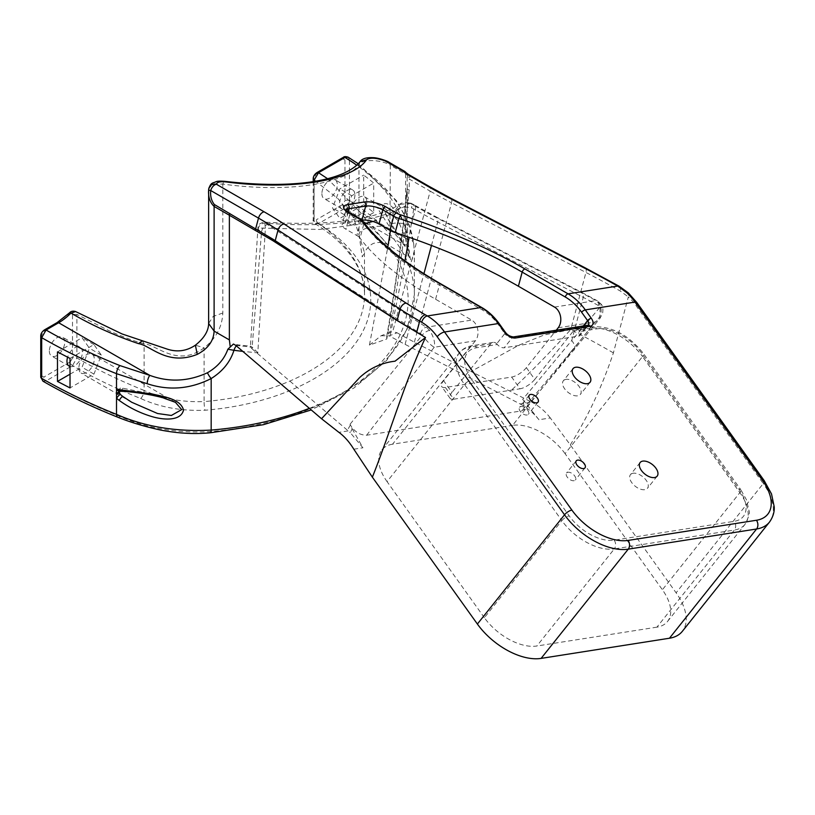 <?xml version="1.0" encoding="UTF-8"?>
<svg xmlns="http://www.w3.org/2000/svg" width="815" height="815" viewBox="0 0 815 815"><rect width="100%" height="100%" fill="white"/><g stroke="black" fill="none" stroke-linecap="round" stroke-linejoin="round"><path stroke-width="0.61" stroke-dasharray="4.08 3.06" d="M352.182 428.812L362.93 447.781L350.297 432.684L352.182 428.812L350.012 424.309C354.097 431.502 359.639 435.139 366.628 435.23L521.722 410.872L524.707 409.313L522.7 399.391L538.959 419.735L550.308 417.952L570.306 444.878L676.104 592.821A52.955 29.483 -141.4 0 1 682.308 631.37M377.416 208.049L384.894 208.538L398.28 220.794L407.602 243.369L405.065 245.366L392.219 230.9L377.416 208.049A3.117 1.661 -2 0 0 380.839 208.314A3.117 1.661 -2 0 0 382.734 206.704L382.734 206.704A3.117 1.661 -2 0 0 382.306 205.91C387.339 218.42 392.606 228.445 398.138 235.983C402.732 242.534 407.571 253.322 408.437 244.306C407.042 230.136 403.619 219.846 398.189 213.438C393.94 208.314 385.74 199.318 382.306 205.91M632.063 473.525A10.901 6.072 -141.4 0 1 644.064 477.865A10.901 6.072 -141.4 0 1 647.497 488.267A10.901 6.072 -141.4 0 1 645.877 489.407A10.901 6.072 -141.4 0 1 633.876 485.068A10.901 6.072 -141.4 0 1 630.453 474.666A10.901 6.072 -141.4 0 1 632.063 473.525M567.393 472.405A5.603 3.117 -141.4 0 1 573.566 474.636A5.603 3.117 -141.4 0 1 575.329 479.984A5.603 3.117 -141.4 0 1 574.494 480.575A5.603 3.117 -141.4 0 1 568.33 478.344A5.603 3.117 -141.4 0 1 566.557 472.995A5.603 3.117 -141.4 0 1 567.393 472.405M564.948 379.658A10.901 6.072 -141.4 0 1 576.939 383.997A10.901 6.072 -141.4 0 1 580.372 394.399A10.901 6.072 -141.4 0 1 578.762 395.55A10.901 6.072 -141.4 0 1 566.761 391.21A10.901 6.072 -141.4 0 1 563.328 380.799A10.901 6.072 -141.4 0 1 564.948 379.658M520.408 406.695A5.603 3.117 -141.4 0 1 526.582 408.926A5.603 3.117 -141.4 0 1 528.344 414.285A5.603 3.117 -141.4 0 1 527.509 414.876A5.603 3.117 -141.4 0 1 521.345 412.635A5.603 3.117 -141.4 0 1 519.583 407.286A5.603 3.117 -141.4 0 1 520.408 406.695M578.742 336.065A6.235 3.464 38.6 0 0 579.333 335.912A6.235 3.464 38.6 0 0 580.26 335.26A6.235 3.464 38.6 0 0 580.025 331.501L596.641 328.893A37.378 20.813 -141.4 0 1 641.619 353.15L738.94 489.255A37.378 20.813 -141.4 0 1 737.779 520.398A37.378 20.813 -141.4 0 1 734.244 521.315L614.184 540.172A37.378 20.813 -141.4 0 1 569.206 515.915L471.885 379.81A37.378 20.813 -141.4 0 1 476.581 347.75L497.344 344.49A6.235 3.464 38.6 0 0 504.23 347.771L512.299 337.654L586.81 325.949L578.742 336.065L504.23 347.771M484.375 617.709L387.054 481.614L464.519 384.507L561.841 520.612L484.375 617.709A43.613 24.277 38.6 0 0 536.851 646.01L614.306 548.913L734.366 530.056L656.91 627.153A43.613 24.277 38.6 0 0 661.036 626.083A43.613 24.277 38.6 0 0 667.505 621.499A43.613 24.277 38.6 0 0 662.391 589.754L739.857 492.647L642.526 356.552L565.07 453.649L662.391 589.754M366.832 201.804A10.901 6.296 -60 0 1 362.074 212.776A10.901 6.296 -60 0 1 353.669 215.7A10.901 6.296 -60 0 1 351.408 210.708A10.901 6.296 -60 0 1 356.175 199.736A10.901 6.296 -60 0 1 364.57 196.812A10.901 6.296 -60 0 1 366.832 201.804M119.224 393.431L122.861 396.599M175.51 402.365L147.943 393.238L122.851 388.246L120.284 388.062L118.898 391.332L119.571 390.731L119.469 391.801L118.562 390.395L119.459 392.616M78.861 368.064A10.901 6.296 120 0 0 81.123 373.046A10.901 6.296 120 0 0 89.528 370.132A10.901 6.296 120 0 0 94.285 359.16A10.901 6.296 120 0 0 92.024 354.168A10.901 6.296 120 0 0 83.619 357.082A10.901 6.296 120 0 0 78.861 368.064M49.348 351.021A10.901 6.296 120 0 0 51.6 356.012A10.901 6.296 120 0 0 60.004 353.089A10.901 6.296 120 0 0 64.762 342.117A10.901 6.296 120 0 0 62.511 337.125A10.901 6.296 120 0 0 54.106 340.049A10.901 6.296 120 0 0 49.348 351.021M70.019 366.526A10.901 6.296 120 0 0 78.108 362.736A10.901 6.296 120 0 0 82.386 352.294A10.901 6.296 120 0 0 80.125 347.302A10.901 6.296 120 0 0 67.625 357.204M321.894 193.664A10.901 6.296 120 0 0 324.156 198.656A10.901 6.296 120 0 0 332.551 195.732A10.901 6.296 120 0 0 337.318 184.761A10.901 6.296 120 0 0 335.057 179.769A10.901 6.296 120 0 0 326.652 182.692A10.901 6.296 120 0 0 321.894 193.664M354.933 194.938A10.901 6.296 -60 0 1 350.175 205.91A10.901 6.296 -60 0 1 341.78 208.823A10.901 6.296 -60 0 1 339.519 203.842A10.901 6.296 -60 0 1 344.276 192.86A10.901 6.296 -60 0 1 352.681 189.946A10.901 6.296 -60 0 1 354.933 194.938M656.91 627.153L536.851 646.01M565.07 453.649A43.613 24.277 38.6 0 0 512.594 425.349L590.06 328.251L573.495 330.849A6.235 4.615 81.1 0 1 575.889 329.392A6.235 4.615 81.1 0 1 579.485 330.778L580.025 331.501M497.344 344.49L496.692 343.777A6.235 4.615 -98.9 0 0 493.095 342.392A6.235 4.615 -98.9 0 0 490.701 343.859L470 347.109L392.545 444.206L512.594 425.349M392.545 444.206A43.613 24.277 38.6 0 0 381.94 449.86A43.613 24.277 38.6 0 0 387.054 481.614M235.637 345.265L250.613 347.058L252.008 348.789L261.503 232.52L420.53 333.559L422.231 335.148L350.012 424.309M252.008 348.789L350.297 432.684M350.328 425.053L347.373 430.351M366.628 435.23L434.212 347.251C435.281 342.565 433.763 336.931 429.668 330.36L426.316 327.223L267.463 224.604L264.681 222.128L265.384 228.302L257.805 352.875L242.768 351.367M348.219 212.134L345.366 222.821L361.88 220.233M345.366 222.821A12.459 4.299 14.9 0 0 342.137 224.696A12.459 4.299 14.9 0 0 345.896 229.209L349.666 215.089L360.607 221.405L356.838 235.525L345.896 229.209M356.838 235.525A12.459 4.299 -165.1 0 1 360.047 238.123L363.816 224.003A293.349 101.223 14.9 0 0 439.366 285.118L482.47 310.006A59.189 43.796 81.1 0 1 498.821 325.246L504.801 333.61L496.692 343.777M429.668 330.36A6.235 2.414 -35.7 0 0 422.231 335.148C426.928 341.342 430.921 345.377 434.212 347.251L475.41 340.782A12.459 9.22 -98.9 0 0 471.712 320.091L435.607 299.248A293.349 101.223 -165.1 0 1 360.047 238.123M363.673 204.647A236.758 136.686 180 0 1 373.708 212.583L373.708 183.08A236.758 136.686 0 0 0 363.673 175.143L363.673 204.647L339.855 218.4L332.479 207.907L339.855 188.897L363.673 175.143M314.04 181.49L314.04 221.008L315.303 223.84L318.522 223.595L344.969 208.324L349.431 200.724L349.431 160.025A236.758 136.686 180 0 1 413.735 244.113L414.366 253.108L411.025 262.379L407.235 241.586L407.235 188.346C402.559 236.89 395.744 287.114 386.789 339.009L369.44 345.091L387.767 247.312M390.477 230.614L393.187 213.123L372.893 221.456M364.804 223.616L319.714 229.453L257.927 228.027L258.263 229.372L261.503 232.52A6.235 3.657 -59.6 0 1 267.463 224.604M208.64 189.793C209.424 185.942 214.151 184.037 222.811 184.068C286.299 192.931 345.315 184.485 358.977 164.589L358.977 234.384L362.217 256.837L364.529 252.701L353.71 217.9C354.087 214.753 356.043 212.654 359.578 211.605L387.451 244.551L389.804 242.432L390.334 165.18L405.595 173.992L405.595 238.174L408.274 256.582L409.405 252.029L407.52 239.284A230.523 133.089 0 0 0 356.715 165.19M309.374 408.335A236.758 136.686 0 0 0 414.366 294.765A236.758 136.686 0 0 0 349.431 200.724A3.117 1.803 0 0 0 349.37 200.694A3.117 1.803 0 0 0 344.969 200.694L342.758 204.504A3.117 1.803 60 0 0 344.969 208.324A230.523 133.089 180 0 1 395.316 343.624A230.523 133.089 180 0 1 210.28 431.604C176.998 433.397 146.883 428.344 119.968 416.465C93.501 405.89 68.867 394.032 46.068 380.89L72.504 365.629L76.885 357.979L76.885 314.407L109.353 330.87C122.851 336.911 134.434 341.23 144.112 343.828C156.847 344.684 177.263 367.86 204.107 347.842C215.985 338.48 222.22 326.866 222.811 313.001L222.811 184.068C223.809 181.511 224.818 180.787 225.816 181.908M70.304 361.809L43.867 377.07L41.667 375.807L41.667 335.108L43.867 331.287L56.459 324.024A52.955 30.573 120 0 0 69.53 313.755C71.231 312.379 72.229 312.603 72.504 314.417L72.504 357.999L70.304 361.809A3.117 1.803 60 0 0 72.504 365.629C93.521 377.742 116.25 388.704 140.669 398.494C159.862 407.266 181.307 411.178 204.983 410.24A193.145 111.512 0 0 0 359.843 336.809A193.145 111.512 0 0 0 318.522 223.595A3.117 1.803 60 0 1 316.322 219.775L314.111 218.501L314.111 177.802L316.964 172.566M316.312 173.992L342.758 158.721L344.969 159.995A3.117 1.803 0 0 1 349.37 159.995A3.117 1.803 0 0 1 349.431 160.025L348.168 157.193M413.735 244.113A6.235 5.073 172.8 0 0 413.704 243.593A6.235 5.073 172.8 0 0 407.52 239.284L359.578 211.605L327.579 178.709M42.981 381.216L46.068 380.89A3.117 1.803 60 0 1 43.867 377.07M72.504 314.417L76.885 314.407L75.571 311.544M475.41 340.782L443.584 380.676A12.459 4.707 144.4 0 0 441.73 386.616A12.459 4.707 144.4 0 0 445.408 387.461L511.647 377.06A12.459 4.707 144.4 0 0 526.378 367.667L556.268 330.207M526.378 367.667L534.772 379.403L573.495 330.849M534.772 379.403A12.459 4.707 -35.6 0 1 520.031 388.796L511.647 377.06M445.408 387.461L453.792 399.197L520.031 388.796M453.792 399.197A12.459 4.707 -35.6 0 1 450.114 398.352A12.459 4.707 -35.6 0 1 451.968 392.402L443.584 380.676M490.701 343.859L451.968 392.402M120.284 388.062L118.562 390.395M369.44 345.091L381.074 335.739L389.713 332.398C398.148 283.376 404.617 235.861 409.14 189.864L409.395 179.137L430.198 191.148L392.728 331.634L389.713 332.398L386.738 336.289L386.789 339.009M585.109 267.819A6.235 3.158 -62.6 0 1 586.25 270.6A6.235 3.158 -62.6 0 1 585.954 272.465L570.724 329.566L544.165 334.965L519.023 345.122L471.05 371.497L531.686 402.131L520.113 403.945L405.096 344.348A327.1 112.867 -165.1 0 1 390.028 336.259L389.244 335.841L397.078 332.785L392.728 331.634M397.078 332.785A311.524 107.499 14.9 0 0 414.377 342.137L471.05 371.497M570.306 444.878C587.829 416.974 602.193 386.31 613.4 352.895L628.334 296.904A56.072 41.494 81.1 0 1 635.894 305.482L763.248 483.58L676.104 592.821M404.301 171.14A6.235 3.596 -60 0 1 405.595 173.992A6.235 3.596 180 0 1 407.052 175.317L407.235 188.346A6.235 1.386 -174.4 0 0 407.072 188.611L407.072 188.611C402.09 238.489 395.306 287.715 386.738 336.289M314.111 218.501A3.117 1.803 0 0 0 313.204 219.775A3.117 1.803 0 0 0 314.04 221.008A186.91 107.916 180 0 1 364.529 294.765A186.91 107.916 180 0 1 204.107 401.591L204.107 347.842L195.386 345.183M360.138 161.594L358.977 164.589C361.677 159.068 380.524 159.22 390.334 165.18M70.019 358.417L93.949 344.592L101.325 355.096L93.949 374.105L70.019 387.92M57.478 351.917L82.05 337.726L89.426 348.219L82.05 367.239L70.019 374.187M93.949 344.592L82.05 337.726M93.949 374.105L82.05 367.239M101.325 355.096L89.426 348.219M373.708 212.583L351.744 225.266L344.368 214.773L351.744 195.763L373.708 183.08M351.744 195.763L339.855 188.897M351.744 225.266L339.855 218.4M344.368 214.773L332.479 207.907M520.113 403.945C527.183 407.643 533.468 412.899 538.959 419.735M258.263 229.372A6.235 5.532 -29.8 0 1 265.843 223.188C300.399 225.786 330.737 225.062 356.848 221.018C379.617 217.411 397.343 211.493 410.016 203.251L412.696 204.728A333.325 115.017 14.9 0 0 435.526 217.208L581.034 292.605A289.712 99.97 -165.1 0 1 595.846 300.592L599.229 303.669C602.703 310.342 601.429 316.434 595.408 321.925L571.03 351.662A12.459 6.571 39.8 0 0 572.181 351.397A12.459 6.571 39.8 0 0 573.892 350.246A12.459 6.571 39.8 0 0 571.743 340.507L600.115 307.082L598.373 305.533A295.947 102.12 14.9 0 0 583.245 297.373L437.726 221.975A327.1 112.867 -165.1 0 1 415.324 209.73L411.514 207.876C403.466 206.042 397.353 207.794 393.187 213.123L399.645 204.473L410.016 203.251A6.235 2.476 -65.9 0 1 411.055 203.22L411.055 203.22A6.235 2.476 -65.9 0 1 411.514 207.876M411.117 203.811A6.235 3.596 -60 0 1 412.726 204.066A6.235 3.596 -60 0 1 413.745 208.813L409.11 237.318M404.953 260.882L390.028 336.259M613.4 352.895A623.047 214.987 -165.1 0 0 570.724 329.566C551.225 351.255 531.064 371.834 510.251 391.312M450.685 198.167A6.235 3.158 -62.6 0 1 451.826 200.938A6.235 3.158 -62.6 0 1 451.53 202.813L585.954 272.465A623.047 214.987 -165.1 0 1 620.246 291.006L628.334 296.904A6.235 3.077 -47.5 0 0 628.406 292.962M550.308 417.952C545.011 411.106 538.807 405.829 531.686 402.131M408.366 174.39A6.235 3.596 -60 0 1 409.395 179.137L407.052 175.317A6.235 5.277 140.9 0 0 406.023 172.607A6.235 6.235 0 0 0 406.023 172.597M342.758 158.721A3.117 1.803 60 0 1 343.41 157.295M558.204 327.773L595.408 321.925L599.891 318.512L600.115 307.082A6.235 2.333 -36.8 0 0 601.042 304.046L597.385 300.806A6.235 3.484 -60.7 0 1 598.373 305.533M381.074 335.739L389.244 335.841M257.805 352.875C253.047 347.496 250.653 345.56 250.613 347.058L250.663 346.192L238.316 344.918A12.459 4.401 96.5 0 1 239.793 345.927M409.14 189.864A6.235 1.386 -174.4 0 1 407.072 188.611L407.419 240.71A6.235 3.596 0 0 0 405.595 238.174L390.334 229.361C383.06 223.279 359.792 226.998 358.977 234.384M420.53 333.559A6.235 3.708 -59.3 0 1 426.316 327.223L471.712 320.091M412.696 204.728A6.235 3.596 -60 0 1 414.305 204.983L411.055 203.22C405.238 202.049 401.428 202.466 399.645 204.473C374.431 220.203 329.443 226.091 264.681 222.128C260.036 222.841 257.784 224.808 257.927 228.027L250.439 346.395M554.506 307.082L595.846 300.592A6.235 3.484 -60.7 0 1 597.385 300.806L582.399 292.728A6.235 3.158 -62.6 0 1 583.245 297.373L571.743 340.507L522.7 399.391M599.229 303.669A6.235 2.333 -36.8 0 1 601.042 304.046C602.764 305.635 603.283 308.753 602.591 313.408L599.891 318.512L524.707 409.313M236.34 345.866A12.459 4.401 96.5 0 1 238.316 344.918L233.436 344.032M667.505 621.499L744.971 524.402C748.72 517.148 750.085 512.655 749.067 510.934L746.53 499.941L740.784 489.672A6.235 2.353 144.4 0 1 739.857 492.647A43.613 24.277 38.6 0 1 744.971 524.402A43.613 24.277 38.6 0 1 738.502 528.976A43.613 24.277 38.6 0 1 734.366 530.056A6.235 4.615 -98.9 0 0 734.244 521.315M614.184 540.172A6.235 4.615 -98.9 0 1 614.306 548.913A43.613 24.277 38.6 0 1 561.841 520.612A6.235 2.353 -35.6 0 1 567.749 516.323A6.235 2.353 -35.6 0 1 569.206 515.915M493.095 342.392L472.394 345.642A6.235 4.615 81.1 0 0 470 347.109A43.613 24.277 38.6 0 0 459.405 352.763A43.613 24.277 38.6 0 0 464.519 384.507A6.235 2.353 -35.6 0 1 470.428 380.218A6.235 2.353 -35.6 0 1 471.885 379.81M571.03 351.662L521.722 410.872M407.602 243.369A3.117 1.915 -179.2 0 1 408.437 244.306M344.969 159.995L344.969 200.694M588.012 325.216A3.117 2.302 81.1 0 0 586.81 325.949A6.235 3.464 38.6 0 0 587.401 325.796A6.235 3.464 38.6 0 0 588.328 325.144A6.235 3.464 38.6 0 0 588.349 325.124L580.26 335.26M353.822 449.208L362.93 447.781M122.851 388.246L120.926 391.292M353.71 217.9L337.797 198.463L315.537 181.236M142.319 340.813L144.112 343.828L144.112 390.416C120.05 380.758 97.637 369.949 76.885 357.979A3.117 1.803 0 0 0 72.504 357.999M117.727 417.199A6.235 2.822 111 0 0 119.968 416.465M210.8 432.724A6.235 0.723 85.3 0 1 210.28 431.604M140.669 398.494A6.235 2.822 111 0 0 144.112 390.416C162.012 398.647 182.01 402.376 204.107 401.591A6.235 0.723 85.3 0 0 204.983 410.24M414.377 342.137L451.53 202.813A311.524 107.499 14.9 0 1 430.198 191.148A6.235 3.596 -60 0 0 429.169 186.401M407.235 241.586A6.235 3.596 0 0 0 407.419 240.71C407.755 257.662 409.904 257.744 409.497 257.642L387.451 244.551C383.671 242.432 379.586 241.933 375.206 243.053C370.733 243.125 363.969 251.458 364.488 253.679L364.529 294.765C364.529 285.882 362.502 277.069 358.437 268.339C350.664 251.784 336.279 236.951 315.303 223.84C313.408 221.823 312.705 220.468 313.204 219.775L313.204 181.623M222.811 313.001L213.153 316.434L208.63 323.474M391.536 223.87A12.459 3.392 -170.8 0 1 411.076 225.653L415.324 209.73A6.235 3.596 -60 0 0 414.305 204.983L436.881 217.32A6.235 3.158 -62.6 0 1 437.726 221.975L431.461 245.488M405.096 344.348L423.932 273.728M348.046 430.911L338.897 432.347M579.485 330.778L583.336 325.949M435.607 299.248L439.366 285.118A3.117 1.803 -60 0 0 438.857 282.744M738.94 489.255A6.235 2.353 144.4 0 1 740.784 489.672L643.463 353.578A6.235 2.353 144.4 0 1 642.526 356.552A43.613 24.277 38.6 0 0 590.06 328.251A6.235 4.615 81.1 0 1 592.444 326.784A6.235 4.615 81.1 0 1 596.641 328.893M764.175 480.606A6.235 2.353 -35.6 0 1 763.248 483.58A52.955 29.483 -141.4 0 1 769.452 522.13M636.821 302.508A6.235 2.353 -35.6 0 1 635.894 305.482M619.257 286.279A6.235 3.505 -60.6 0 1 620.246 291.006M346.039 210.239A12.459 4.299 14.9 0 0 345.906 210.576A12.459 4.299 14.9 0 0 349.666 215.089A3.117 1.803 -60 0 0 349.156 212.715M360.098 219.031A3.117 1.803 -60 0 1 360.607 221.405A12.459 4.299 -165.1 0 1 363.816 224.003A3.117 2.679 -36.5 0 0 363.449 221.823M505.259 332.123A3.117 1.172 -35.6 0 1 504.801 333.61A6.235 3.464 38.6 0 0 512.299 337.654A3.117 2.302 81.1 0 1 513.491 336.921M499.279 323.759A3.117 1.172 -35.6 0 1 498.821 325.246M481.96 307.632A3.117 1.803 -60 0 1 482.47 310.006M342.758 204.504L316.322 219.775M41.667 375.807A3.117 1.803 0 0 0 40.75 377.07M41.667 335.108A3.117 1.803 0 0 0 40.75 336.381M43.867 331.287A3.117 1.803 60 0 1 44.509 329.861M56.459 324.024A3.117 1.803 60 0 1 57.101 322.597M69.519 312.828L69.53 313.755M314.111 177.813L313.204 179.076M435.526 217.208A6.235 3.158 -62.6 0 1 436.881 217.32L582.399 292.728A6.235 3.158 -62.6 0 0 581.034 292.605M381.94 449.86L459.405 352.763C462.655 348.84 466.985 346.477 472.394 345.642A6.235 4.615 81.1 0 1 476.581 347.75M575.889 329.392L592.444 326.784C611.586 325.908 628.589 334.843 643.463 353.578A6.235 2.353 144.4 0 0 641.619 353.15M353.669 215.7L405.086 245.376L389.662 221.364L383.407 209.312L382.734 206.521L381.817 207.387L384.894 208.538L364.57 196.812M657.175 476.123L647.497 488.267M585.007 467.851L575.329 479.984M590.06 382.266L580.372 394.399M538.032 402.141L528.344 414.285M131.551 402.162L81.123 373.046M69.224 366.18L51.6 356.012M341.78 208.823L324.156 198.656M358.243 163.733L396.528 200.734L407.958 221.67L413.704 243.593L414.366 253.098L414.366 294.765L407.266 328.853L386.616 360.505L353.965 387.981L311.248 409.935M352.681 189.946L335.057 179.769M80.125 347.302L62.511 337.125M175.439 402.325L92.024 354.168M345.906 210.576L342.137 224.696M450.114 398.352L441.73 386.616M529.261 395.153L519.583 407.286M573.016 368.665L563.328 380.799M576.246 460.852L566.557 472.995M640.132 462.533L630.453 474.666"/><path stroke-width="1.22" d="M655.566 477.274A10.901 6.072 38.6 0 0 657.175 476.123A10.901 6.072 38.6 0 0 653.742 465.722A10.901 6.072 38.6 0 0 641.751 461.382A10.901 6.072 38.6 0 0 640.132 462.533A10.901 6.072 38.6 0 0 643.565 472.934A10.901 6.072 38.6 0 0 655.566 477.274M584.182 468.442A5.603 3.117 38.6 0 0 585.007 467.851A5.603 3.117 38.6 0 0 583.245 462.492A5.603 3.117 38.6 0 0 577.081 460.261A5.603 3.117 38.6 0 0 576.246 460.852A5.603 3.117 38.6 0 0 578.008 466.2A5.603 3.117 38.6 0 0 584.182 468.442M588.44 383.407A10.901 6.072 38.6 0 0 590.06 382.266A10.901 6.072 38.6 0 0 586.627 371.864A10.901 6.072 38.6 0 0 574.626 367.524A10.901 6.072 38.6 0 0 573.016 368.665A10.901 6.072 38.6 0 0 576.439 379.067A10.901 6.072 38.6 0 0 588.44 383.407M537.197 402.732A5.603 3.117 38.6 0 0 538.032 402.141A5.603 3.117 38.6 0 0 536.26 396.793A5.603 3.117 38.6 0 0 530.096 394.562A5.603 3.117 38.6 0 0 529.261 395.153A5.603 3.117 38.6 0 0 531.023 400.501A5.603 3.117 38.6 0 0 537.197 402.732M118.562 391.506L119.224 393.431M131.551 402.162L122.79 396.426L131.704 402.253L157.56 413.511L171.374 415.467L181.674 409.609L175.439 402.325M67.625 357.204A10.901 6.296 120 0 0 66.973 361.188A10.901 6.296 120 0 0 69.224 366.18A10.901 6.296 120 0 0 70.019 366.526M669.441 638.237L756.585 528.996A52.955 29.483 -141.4 0 0 769.452 522.13L682.308 631.37A52.955 29.483 -141.4 0 1 669.441 638.237L541.099 658.398A52.955 29.483 -141.4 0 1 477.386 624.035L372.363 477.172L353.822 449.208C349.34 441.944 344.358 436.32 338.897 432.347L321.548 418.747L359.833 377.386C370.061 368.085 381.797 362.695 395.02 361.198L425.512 337.502C404.77 381.766 390.752 431.115 372.363 477.172M118.99 391.292L116.514 389.804L119.214 389.692L152.15 393.961C162.562 396.538 180.624 398.535 183.528 410.098C180.747 421.681 162.674 419.756 152.344 416.71C140.445 413.236 129.402 407.806 119.214 400.42L116.514 398.25C118.511 395.601 119.774 394.399 120.284 394.633M119.968 365.599L149.807 375.369L58.66 322.75L46.068 330.014C68.867 343.166 93.501 355.024 119.968 365.599A6.235 2.822 111 0 0 116.514 373.678L116.514 394.725L119.459 392.636L120.284 394.399L122.79 396.426M116.514 393.299L119.469 391.801L119.459 392.616M116.514 394.725L116.514 414.377A6.235 2.822 111 0 0 117.727 417.199L117.727 417.199C130.92 422.496 145.467 426.826 161.37 430.198C178.679 433.488 195.152 434.334 210.8 432.724A6.235 0.723 85.3 0 0 211.167 430.076A236.758 136.686 0 0 0 309.374 408.335M242.768 351.367L233.946 350.318C230.329 361.87 222.739 371.283 211.167 378.568C190.15 389.142 168.837 390.864 147.23 383.733L116.514 373.678C89.711 362.981 64.772 350.97 41.687 337.665L41.687 378.364L42.981 381.216C66.035 394.511 90.954 406.502 117.727 417.199M387.767 247.312L390.477 230.614M372.893 221.456L364.804 223.616M70.019 358.417L57.478 351.917L57.478 381.42L70.019 387.92L70.019 358.417M57.101 322.597L69.519 312.828C70.997 311.218 73.014 310.79 75.571 311.544L122.087 333.956L166.79 348.963C176.937 352.426 186.472 351.173 195.376 345.193L195.386 345.193C204.147 338.215 208.559 330.971 208.63 323.474L214.111 331.104L229.372 339.916L229.372 215.242L214.111 206.429L214.111 331.104C213.652 340.945 208.029 348.708 197.25 354.372C167.075 366.322 150.846 345.417 138.499 343.635C114.253 335.413 91.749 325.226 70.966 313.082A49.847 28.78 -60 0 1 58.66 322.75A3.117 1.803 60 0 0 57.101 322.597L44.509 329.861A3.117 1.803 60 0 1 46.068 330.014L41.687 337.665A3.117 1.803 0 0 1 40.75 336.381L40.75 377.07A3.117 1.803 0 0 0 41.687 378.364C64.772 391.669 89.711 403.67 116.514 414.377C144.744 426.765 176.295 432.001 211.167 430.076L211.167 378.568A6.235 1.416 57.4 0 1 207.438 372.761C217.564 366.893 224.38 359.048 227.864 349.217L233.436 344.032L235.637 345.265L321.548 418.747M229.372 339.916L230.227 346.864M147.23 383.733A6.235 2.099 104.7 0 1 149.807 375.369C169.011 382.429 188.224 381.563 207.438 372.761M356.715 165.19A230.523 133.089 0 0 0 344.969 157.448A3.117 1.803 60 0 0 343.41 157.295L343.41 157.295C344.205 156.449 345.794 156.419 348.168 157.193L344.969 157.448L318.522 172.719L314.04 180.309L314.04 181.49M75.571 311.544L69.53 313.755M518.401 286.238L522.17 272.118A293.349 101.223 14.9 0 0 398.963 218.481L395.194 232.601A293.349 101.223 -165.1 0 1 518.401 286.238L554.506 307.082A12.459 9.22 81.1 0 1 558.204 327.773L556.268 330.207M395.194 232.601A12.459 4.299 -165.1 0 1 389.957 230.329L393.727 216.199L382.785 209.883L379.016 224.013L389.957 230.329M379.016 224.013A12.459 4.299 14.9 0 0 361.921 220.223L365.69 206.093L349.136 208.701L348.219 212.134M406.023 172.607A6.235 5.277 140.9 0 0 406.023 172.597A6.235 5.277 140.9 0 0 402.702 170.885L406.756 174.135A6.235 3.596 -60 0 1 408.366 174.39L429.169 186.401A6.235 3.596 -60 0 0 427.559 186.146L406.756 174.135M402.702 170.885L385.077 160.901C376.153 157.713 369.969 157.346 366.536 159.801L360.138 161.594C362.125 158.68 366.343 157.366 372.812 157.662C378.252 157.641 388.042 161.268 389.071 162.338L404.301 171.14A6.235 3.596 -60 0 0 402.702 170.885M214.376 204.534L214.111 206.429C209.893 202.426 208.07 196.873 208.64 189.793A6.235 5.837 4.2 0 1 208.66 189.437C210.637 182.051 213.01 183.283 216.158 181.663C217.462 181.093 220.427 181.001 225.052 181.368L225.816 181.908C220.07 181.348 216.922 182.122 216.372 184.241A6.235 3.596 120 0 0 214.865 184.801A6.235 3.596 120 0 0 210.728 190.537C210.168 196.089 211.38 200.755 214.376 204.534L273.096 239.284L397.129 320.377L425.512 337.502L397.088 320.519L272.862 240.67L229.372 215.242A6.235 3.586 120.3 0 1 229.647 213.357M236.34 345.866A12.459 4.401 96.5 0 0 233.946 350.318L227.864 349.217M195.386 345.193L197.25 354.372M208.63 190.608L208.64 189.793A6.235 0.937 -179.3 0 1 208.64 189.793L208.63 323.474M70.019 374.187L57.478 381.42M208.66 189.437L208.66 189.437A6.235 5.837 4.2 0 1 216.372 184.241L264.142 211.819A6.235 3.596 120 0 0 262.634 212.379A6.235 3.596 120 0 0 258.498 218.114L210.728 190.537A6.235 0.937 -179.3 0 1 208.64 189.814A6.235 6.235 0 0 1 208.66 189.437M409.11 237.318L404.953 260.882M583.336 325.949L587.595 320.611L581.615 312.237A3.117 1.172 -35.6 0 1 584.569 310.097A3.117 1.172 -35.6 0 1 585.302 309.894L634.977 302.09A62.307 46.109 -98.9 0 0 626.582 292.554L617.699 286.055A616.812 212.837 14.9 0 0 583.744 267.707L449.33 198.045A317.748 109.648 -165.1 0 1 427.559 186.146M315.537 181.236L313.204 179.076C313.113 176.58 314.366 174.41 316.964 172.566L318.522 172.719L327.579 178.709M264.142 211.819A317.748 109.648 -165.1 0 1 284.078 224.003L406.155 303.088A305.289 105.339 14.9 0 0 425.318 314.794L427.335 315.955L481.156 307.5L438.052 282.622A296.466 102.303 -165.1 0 1 361.697 220.855A9.342 3.229 14.9 0 0 359.293 218.899L348.351 212.583A15.577 5.379 -165.1 0 1 347.679 204.606L364.244 201.998A3.117 2.302 81.1 0 1 365.69 206.093A12.459 4.299 14.9 0 1 382.785 209.883A3.117 1.803 -60 0 1 384.853 207.01A3.117 1.803 -60 0 1 385.607 206.735L396.548 213.051A9.342 3.229 14.9 0 0 400.471 214.763A296.466 102.303 -165.1 0 1 524.992 268.96L568.086 293.848L617.699 286.055A6.235 3.505 -60.6 0 1 619.257 286.279L585.109 267.819A6.235 3.158 -62.6 0 0 583.744 267.707M400.471 214.763L398.963 218.481A12.459 4.299 -165.1 0 1 393.727 216.199A3.117 1.803 -60 0 1 395.795 213.336A3.117 1.803 -60 0 1 396.548 213.051M581.615 312.237A59.189 43.796 -98.9 0 0 565.264 296.996L522.17 272.118A3.117 1.803 -60 0 1 524.239 269.245A3.117 1.803 -60 0 1 524.992 268.96M565.264 296.996A3.117 1.803 -60 0 1 567.342 294.134A3.117 1.803 -60 0 1 568.086 293.848A62.307 46.109 81.1 0 1 585.302 309.894L591.283 318.257A9.342 5.206 -141.4 0 1 590.101 326.275L515.589 337.981A9.342 5.206 -141.4 0 1 504.342 331.919L498.362 323.545A62.307 46.109 -98.9 0 0 481.156 307.5A3.117 1.803 -60 0 1 481.96 307.632L438.857 282.744C403.619 262.267 378.486 241.963 363.449 221.823L360.098 219.031L345.906 210.576M590.101 326.275A3.117 2.302 81.1 0 0 588.012 325.216L588.328 325.144A6.235 3.464 38.6 0 0 587.595 320.611A3.117 1.172 -35.6 0 1 590.549 318.461A3.117 1.172 -35.6 0 1 591.283 318.257M118.552 391.404L120.926 391.292L119.214 389.692M122.861 396.599C122.107 396.375 120.885 397.649 119.214 400.42M142.319 340.813L138.499 343.635M477.386 624.035L564.53 514.795L437.176 336.697A56.072 41.494 -98.9 0 0 421.691 322.261A6.235 3.596 -60 0 1 427.335 315.955A62.307 46.109 81.1 0 1 444.542 332L498.362 323.545A3.117 1.172 -35.6 0 1 499.279 323.759C494.318 316.841 488.542 311.462 481.96 307.632M437.176 336.697A6.235 2.353 144.4 0 1 444.542 332L571.896 510.098A46.73 26.019 38.6 0 0 628.11 540.416L756.452 520.255A46.73 26.019 38.6 0 0 762.331 480.188L634.977 302.09A6.235 2.353 -35.6 0 1 636.821 302.508L628.406 292.962L619.257 286.279M366.536 159.801C352.406 180.93 291.424 190.506 225.816 181.908M364.244 201.998A15.577 5.379 -165.1 0 1 385.607 206.735M255.441 230.187A6.235 3.586 120.3 0 1 255.706 228.587L258.498 218.114A311.524 107.499 14.9 0 1 278.047 230.064L275.215 240.659A6.235 4.004 123.2 0 0 274.981 242.024M421.691 322.261L419.674 321.09L416.669 332.326A6.235 3.586 120.3 0 0 416.638 332.449M397.088 320.519A6.235 4.014 122.9 0 1 397.129 320.377L400.124 309.15L278.047 230.064A6.235 4.014 122.9 0 1 284.078 224.003M425.318 314.794A6.235 3.596 120 0 0 419.674 321.09A311.524 107.499 -165.1 0 1 400.124 309.15A6.235 4.014 122.9 0 1 406.155 303.088M756.452 520.255A6.235 4.615 81.1 0 1 756.585 528.996L628.243 549.157L541.099 658.398M423.932 273.728L431.461 245.488M628.11 540.416A6.235 4.615 81.1 0 1 628.243 549.157A52.955 29.483 -141.4 0 1 564.53 514.795A6.235 2.353 144.4 0 1 571.896 510.098M762.331 480.188A6.235 2.353 -35.6 0 1 764.175 480.606L636.821 302.508M626.582 292.554A6.235 3.077 -47.5 0 1 628.406 292.962M449.33 198.045A6.235 3.158 -62.6 0 1 450.685 198.167L585.109 267.819M347.679 204.606A3.117 2.302 81.1 0 1 349.136 208.701A12.459 4.299 14.9 0 0 346.039 210.239M588.012 325.216L513.491 336.921A3.117 2.302 81.1 0 1 515.589 337.981M504.342 331.919A3.117 1.172 -35.6 0 1 505.259 332.123L499.279 323.759M438.052 282.622A3.117 1.803 -60 0 1 438.857 282.744M361.697 220.855A3.117 2.679 -36.5 0 1 363.449 221.823M359.293 218.899A3.117 1.803 -60 0 1 360.098 219.031M348.351 212.583A3.117 1.803 -60 0 1 349.156 212.715M273.096 239.284A6.235 3.953 122.9 0 0 272.862 240.67M120.926 391.292C129.493 391.567 140.058 392.912 152.619 395.336L161.727 397.333L175.51 402.365M348.168 157.193L358.243 163.733M311.248 409.935L263.265 424.727L210.8 432.724M225.052 181.368C259.761 185.372 289.386 185.423 313.918 181.511C325.317 179.657 334.914 177.049 342.707 173.687C350.858 170.101 356.675 166.066 360.138 161.594M769.452 522.13C774.77 514.652 774.26 508.438 774.25 507.001L771.51 493.931L764.175 480.606M450.685 198.167L429.169 186.401M513.491 336.921C510.078 336.595 507.338 334.996 505.259 332.123M40.75 377.07L42.981 381.216M40.75 336.381C40.658 333.885 41.911 331.715 44.509 329.861M313.204 179.076L313.204 181.623M343.41 157.295L316.964 172.566M119.571 390.731L119.469 391.801M408.366 174.39L406.023 172.597A6.235 6.235 0 0 0 404.301 171.14"/></g></svg>
